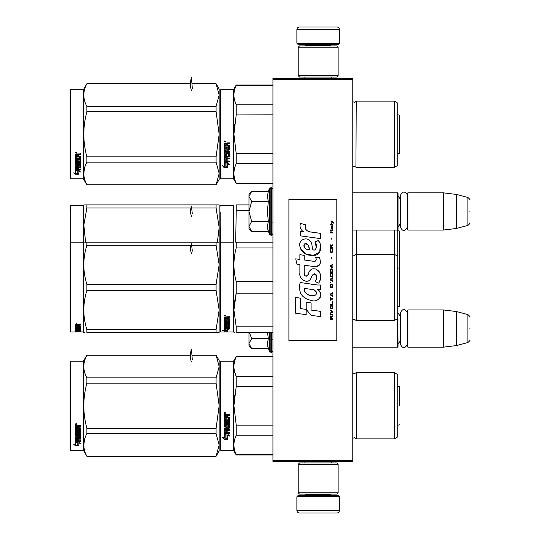 <?xml version="1.0" encoding="UTF-8"?>
<svg xmlns="http://www.w3.org/2000/svg" width="540" height="540" viewBox="0 0 540 540"><rect width="100%" height="100%" fill="white"/><g stroke="black" fill="none" stroke-linecap="round" stroke-linejoin="round"><path stroke-width="0.81" d="M352.775 78.368L352.775 79.697L272.93 79.697L272.93 78.368L352.775 78.368M352.775 460.303L272.93 460.303L272.93 461.632L352.775 461.632L352.775 79.697M272.93 460.303L272.93 79.697M352.775 347.186L397.487 347.186L397.487 318.688M397.487 347.186L398.021 346.653L397.757 310.19M407.869 347.186L407.336 346.653L407.336 310.453L407.869 309.926L443.266 309.926L443.266 347.186L407.869 347.186L407.869 309.926M456.577 311.56L467.91 314.597L467.91 342.515L456.577 345.553L456.577 311.56L443.266 309.926M469.881 328.556C469.881 313.862 469.881 313.862 469.881 328.556C469.881 343.244 469.881 343.244 469.881 328.556M352.775 230.074L397.487 230.074L397.487 192.814L352.775 192.814M397.487 230.074L398.021 229.547L398.021 193.347L397.487 192.814M407.869 230.074L407.336 229.547L407.336 193.347L407.869 192.814L443.266 192.814L443.266 230.074L407.869 230.074L407.869 192.814M456.577 194.447L467.91 197.485L467.91 225.403L456.577 228.44L456.577 194.447L443.266 192.814M469.881 211.444C469.881 196.756 469.881 196.756 469.881 211.444C469.881 226.138 469.881 226.138 469.881 211.444M296.879 496.766L297.945 495.7L338.404 495.7L339.464 496.766L296.879 496.766L296.879 510.341A2.659 2.659 42.8 0 0 299.545 513L336.805 513A2.659 2.659 -42.8 0 0 339.464 510.341L296.879 510.341M304.891 461.632L304.891 462.962M331.452 461.632L331.452 462.962M330.818 494.1L330.818 494.633A1.067 1.067 -42.2 0 0 331.884 495.7M305.532 494.1L305.532 494.633L330.818 494.633M304.466 495.7A1.067 1.067 42.2 0 0 305.532 494.633M339.464 496.766L339.464 510.341M336.805 513L299.545 513M339.464 43.234L338.404 44.3L297.945 44.3L296.879 43.234L339.464 43.234L339.464 29.66A2.659 2.659 -137.2 0 0 336.805 27L327.49 27M331.452 78.368L331.452 77.038M304.891 78.368L304.891 77.038M305.532 45.9L305.532 45.367A1.067 1.067 137.8 0 0 304.466 44.3M330.818 45.9L330.818 45.367L305.532 45.367M331.884 44.3A1.067 1.067 -137.8 0 0 330.818 45.367M296.879 43.234L296.879 29.66L339.464 29.66M308.86 27L299.545 27A2.659 2.659 137.2 0 0 296.879 29.66M299.545 27L336.805 27M338.135 47.23L336.805 45.9L299.545 45.9L298.215 47.23L338.135 47.23L338.135 75.708L336.805 77.038L299.545 77.038L298.215 75.708L338.135 75.708M298.215 75.708L298.215 47.23M298.215 492.77L299.545 494.1L336.805 494.1L338.135 492.77L298.215 492.77L298.215 464.292L299.545 462.962L336.805 462.962L338.135 464.292L298.215 464.292M338.135 464.292L338.135 492.77M251.255 348.138L248.974 345.857L248.974 343.535L251.647 348.53L268.333 348.53L267.361 343.643L268.333 338.546L267.536 332.64M269.352 332.64L269.352 351.324L271.33 352.377L272.93 350.777M267.557 345.688L269.352 351.324M248.974 332.64L248.974 343.535L251.654 338.546L249.453 332.64M268.333 338.546L251.654 338.546M251.255 231.026L248.974 228.744L248.974 226.429L251.647 231.424L268.333 231.424L267.361 226.537L268.333 221.434L267.361 211.444L268.333 201.454L267.361 196.357L268.333 191.471L251.647 191.471L248.974 196.459L248.974 226.429L251.654 221.434L248.974 211.444L251.654 201.454L268.333 201.454M268.333 191.471L269.352 188.676L269.352 234.218L271.33 235.265L272.93 233.672M267.557 228.582L269.352 234.218M251.654 201.454L248.974 196.459L248.974 194.144L251.255 191.869M268.333 221.434L251.654 221.434M407.336 227.165C405.014 231.66 402.685 231.66 400.363 227.165L400.363 195.73C402.476 189.155 407.457 193.003 407.336 195.73M407.336 344.27C405.014 348.766 402.685 348.766 400.363 344.27L400.363 312.836C402.685 308.34 405.014 308.34 407.336 312.836M220.232 361.692L220.232 405.743L220.232 361.692L220.759 361.159L220.759 450.32L220.232 449.786L220.232 409.901M220.232 409.968L220.232 445.662L220.232 409.968M220.232 401.558L220.232 365.816L220.232 401.558M397.757 263.034L397.757 258.95M220.232 211.984L220.232 246.847M220.232 224.073L220.232 228.11M220.759 272.423L220.759 227.84M220.232 278.465L220.232 268.765M220.232 261.86L220.232 331.439L220.759 331.972L220.759 265.1M220.232 230.168L220.232 214.88M397.757 256.25L394.295 254.259L394.295 320.531L397.757 318.533L397.757 229.81M352.816 230.074L352.816 319.957L354.321 319.329L356.231 320.531L356.231 254.259L394.295 254.259L394.295 230.074M352.816 254.833L354.321 255.454L356.231 254.259L356.231 230.074M248.974 204.883L236.223 204.883C233.179 204.883 233.179 204.883 236.223 204.883C233.179 204.883 233.179 204.883 236.223 204.883L236.223 210.688L248.974 210.688M235.683 242.15L236.223 210.688M220.759 331.972L233.537 331.972L233.537 205.551L233.921 204.883M218.18 204.883L216.088 204.883L219.166 204.883L219.166 227.509L216.088 207.947L191.653 207.947M84.652 204.883L86.879 204.883C82.823 204.883 82.823 204.883 86.879 204.883L216.088 204.883L216.088 207.947M70.119 211.984L70.119 206.084L70.652 205.551L70.652 331.972L70.119 331.439L70.119 243.344L70.652 242.811L83.423 242.811L83.808 242.143M219.139 204.883L218.376 204.883M219.166 214.751L219.166 264.769L216.088 245.214L191.653 245.214M219.166 227.509L217.404 242.143M190.897 207.947L86.879 207.947L83.862 225.018L85.57 242.15M86.879 207.947L86.879 204.883M83.808 204.883L83.423 205.551L83.423 331.972L83.808 332.64L84.605 332.64M397.143 307.024L399.472 306.484L399.472 231.039L397.143 230.499M191.498 216.297C190.208 212.74 190.208 209.486 191.498 206.537L192.314 213.914M220.232 178.308L220.759 178.841L220.232 178.308L220.232 138.422M220.232 138.49L220.232 174.184L220.232 138.49M220.232 130.079L220.232 94.338L220.232 130.079M229.466 156.553L227.178 156.911L229.466 156.553L229.466 152.908L229.054 152.53L226.604 152.53L226.193 154.541L225.207 154.541L225.207 151.74L229.466 151.74M219.166 179.51L216.088 184.829L219.166 179.51L219.166 173.448L216.088 162.155L216.088 156.843L219.166 134.258L216.088 111.679L216.088 106.367L219.166 95.074L216.088 83.693L219.166 89.012L219.166 173.448L216.088 184.829L86.879 184.829L83.423 178.841L70.652 178.841L70.119 178.308L70.652 178.841L83.423 178.841L83.423 89.681L70.652 89.681L70.652 178.841M224.971 412.634L225.349 413.249L224.417 413.249L224.417 412.715L224.863 412.749M397.757 409.03L397.757 404.075M220.232 405.743L220.232 449.786L220.232 405.743M220.232 403.475L220.232 365.816L220.232 403.475M356.231 438.878L394.295 438.878L394.295 372.6L356.231 372.6L356.231 438.878L354.321 437.677L352.775 438.338M394.295 372.6L397.757 374.598L397.757 436.88L394.295 438.878M272.93 454.633L236.223 454.633L236.223 454.977L272.93 454.977M272.93 435.213L236.223 435.213C233.179 441.686 233.179 448.16 236.223 454.633M272.93 425.162L236.223 425.162L236.223 435.213M272.93 356.846L236.223 356.846L236.223 356.501L272.93 356.501M272.93 386.316L236.203 386.424M234.563 395.658L233.921 405.743L236.223 386.316L236.223 376.265C233.179 369.792 233.179 363.319 236.223 356.846M234.691 372.094L236.223 376.265L272.93 376.265M236.223 425.162L233.921 405.743M220.759 361.159L233.537 361.159L233.537 450.32L236.223 454.977M226.031 434.275L224.222 433.802L227.603 433.802L229.304 436.07L227.657 435.348L227.657 439.148L226.031 438.487L226.031 434.275L224.971 433.802M227.657 438.75L226.031 438.095M227.657 434.997L229.304 435.706M225.841 434.538L224.222 433.634M224.249 439.297L227.657 439.297L225.841 438.561L225.841 434.707L224.222 433.971L224.222 437.893L222.548 437.184L224.249 439.297L223 437.38M227.657 438.899L225.841 438.17M226.665 438.899L224.249 438.899M228.481 417.602L224.222 417.582L224.222 414.781L226.112 414.349L226.726 414.983L227.333 414.349L229.466 414.349L229.466 415.368L227.59 415.368L227.178 415.787L227.178 416.786L229.466 417.197L229.466 421.2L229.054 421.592L225.207 421.592L225.207 422.516L229.466 422.516L229.466 423.434L225.207 423.434L225.369 426.161L226.193 426.019L226.604 424.008L229.466 424.386L229.466 428.031L227.178 428.389L227.178 429.502L229.466 429.502L229.466 430.326L225.207 430.326L225.207 432.405L226.193 432.533L226.193 430.663L227.178 430.663L227.178 432.533L229.466 432.533L229.466 433.323L224.633 433.323L224.222 432.992L224.222 428.031L228.319 427.673L228.481 425.075L227.178 425.075L226.766 427.052L224.222 426.695L224.222 418.372L225.207 418.372L225.369 420.599L226.193 420.599L226.193 418.844L227.178 418.844L227.178 420.599L228.319 420.599L228.481 417.602L224.222 417.44M226.766 427.052L224.222 426.438M228.481 425.075L228.319 424.703L227.178 424.845M229.466 432.992L224.222 432.668M225.207 430.326L229.466 430.036M229.054 428.389L227.178 428.389M229.466 423.225L225.207 423.434M225.207 421.592L229.466 421.018M227.178 415.787L227.59 415.253L229.466 415.253M224.89 412.256L225.551 412.958L224.89 413.66L224.222 412.958L224.89 412.256M225.551 412.918L224.89 413.566L224.222 412.918M225.369 428.389L226.193 428.389L226.193 429.502L225.207 429.368L225.369 428.119L225.207 429.084M226.193 428.389L225.369 428.119M225.369 415.368L226.193 415.368L226.193 416.786L225.207 416.786L225.207 415.415M226.193 415.368L225.369 415.253M227.178 426.438L226.766 426.803M229.466 427.761L229.054 428.119M216.088 456.307L219.166 450.988L219.166 444.926L216.088 433.634L216.088 428.321L219.166 405.743L216.088 383.157L216.088 377.845L219.166 366.552L216.088 355.171L219.166 360.49L219.166 444.926L216.088 456.307L86.879 456.307L83.423 450.32L70.652 450.32L70.119 449.786L70.119 361.692L70.652 361.159L70.652 450.32M79.434 434.342L79.434 434.693M79.434 437.171L79.434 437.555M79.434 438.716L79.434 439.115M84.564 439.452L83.808 444.926M216.088 383.157L86.879 383.157C82.823 398.21 82.823 413.269 86.879 428.321L86.879 433.634C82.823 441.16 82.823 448.686 86.879 456.219L86.879 456.307M216.088 428.321L86.879 428.321M216.088 377.845L86.879 377.845L86.879 383.157M216.088 355.266L191.957 355.266M190.512 355.266L86.879 355.266C82.823 362.792 82.823 370.319 86.879 377.845M190.512 355.171L86.879 355.266M86.879 355.171L83.423 361.159L83.423 450.32M216.088 433.634L86.879 433.634M216.088 456.219L86.879 456.219M83.423 361.159L70.652 361.159M76.721 441.815L77.247 441.99L77.247 445.196L78.874 445.649L78.874 442.523L79.826 442.827M77.247 444.731L78.874 445.169M78.874 442.969L80.521 443.495L78.82 441.815L75.438 441.815L77.247 442.429M75.438 444.326L75.438 441.943L77.065 442.49L77.065 444.778M77.065 442.49L77.065 445.25L78.874 445.75L75.465 445.75L75.465 445.271L77.132 445.271M74.574 444.535L75.465 445.271M75.438 441.943L75.438 444.791L73.764 444.292L75.465 445.75M79.697 428.173L79.697 430.839L78.395 430.974L78.395 429.428L78.395 430.67M75.438 437.265L75.438 441.194L75.85 441.443L75.438 440.775L75.438 437.265L79.697 436.853L79.697 434.464L79.697 434.815L78.395 434.815L78.395 434.464L78.395 436.165L77.983 436.462L77.983 436.097L75.438 435.8L75.438 429.01L76.424 429.01L76.424 430.542M76.424 429.01L76.585 430.974L77.409 430.974L77.409 429.428L78.395 429.428M75.438 429.01L75.438 436.165L77.983 436.462M78.395 435.8L77.983 436.097M75.85 441.018L80.683 441.018L80.683 440.424M75.85 441.443L80.683 441.443L80.683 440.843L78.395 440.843L78.395 439.378L78.395 440.424M77.409 438.98L78.395 438.98M80.683 438.062L80.683 438.716L76.424 438.716L76.424 440.741L77.409 440.843L77.409 439.378L77.409 440.424M77.409 435.247L77.821 433.91L80.683 434.228L80.683 437.265L78.395 437.555L78.395 438.453L80.683 438.453L80.683 439.115L76.424 439.115M80.683 434.228L80.683 436.887L78.395 437.171M77.409 434.228L77.409 435.605L76.424 435.605L76.424 433.094L80.683 433.094L80.683 432.317M76.424 433.424L80.683 433.424L80.683 432.635L76.424 432.635L76.424 431.521L80.271 431.521L76.424 431.838M80.683 425.142L80.683 426.06L78.806 426.06L78.395 426.688L78.395 427.586L80.683 427.957L80.683 431.19L80.271 431.521M80.683 427.957L80.683 431.494L80.271 431.838M78.395 426.688L78.395 427.329M78.806 426.303L80.683 426.303L80.683 425.378L78.556 425.378L77.942 425.959L77.328 425.378L75.85 425.378L75.438 425.77L75.438 428.301L79.542 428.301M76.106 424.744L76.106 423.448L76.768 424.103L76.106 424.744L76.538 424.366M76.761 423.988L76.572 424.339M77.409 439.378L78.395 439.378M75.438 425.77L75.438 428.038L79.542 428.038M76.424 437.663L76.424 438.345L77.409 438.453L77.409 437.171L77.409 437.555L76.424 437.663L76.424 437.285L76.424 437.954M76.424 426.452L76.424 427.586L77.409 427.586L77.409 426.06L76.424 426.452M76.424 426.209L77.409 426.06M76.424 437.285L77.409 437.171M77.409 429.428L77.409 430.67M79.697 434.464L78.395 434.464M78.806 426.06L78.395 426.438M76.572 424.238L75.634 424.366L75.634 423.873L76.572 423.799L76.16 424.055L76.572 424.238M399.472 405.743L399.472 386.647L397.143 386.113L399.472 386.647L399.472 405.743M191.498 361.881C190.013 359.377 190.397 350.946 191.498 349.232L192.314 359.957M224.863 315.475L224.417 315.866L225.349 315.866L224.971 315.05M225.349 315.758L224.937 315.758L225.349 315.542M397.757 300.294L397.757 296.143M220.232 261.333L220.232 265.37M220.232 313.355C220.232 331.715 220.232 331.715 220.232 313.355M220.232 307.55L220.232 252.146M236.021 293.99L234.32 303.136M272.93 332.64L236.223 332.64C233.179 332.64 233.179 332.64 236.223 332.64L236.223 326.835L233.921 310.014L236.223 293.193L236.223 281.59C233.179 270.378 233.179 259.16 236.223 247.948L236.223 242.143C233.179 242.15 233.179 242.15 236.223 242.143C233.179 242.15 233.179 242.15 236.223 242.143L272.93 242.143L236.223 242.143M234.515 332.64L233.537 331.972M272.93 326.835L236.223 326.835M272.93 247.948L236.223 247.948M272.93 281.59L236.223 281.59M272.93 293.193L236.223 293.193M227.657 329.197L227.657 331.081L226.031 330.878L226.031 329.015L226.031 329.387L224.222 329.015L227.603 329.015L229.304 329.994L227.657 329.697L227.988 329.258M227.657 330.561L226.031 330.359M224.249 331.128L227.657 331.128L225.841 330.899L225.841 329.42L224.222 329.096L224.222 330.676L222.548 330.426L224.249 331.128L224.222 330.595M227.657 330.608L225.841 330.386M225.841 330.608L224.249 330.608M228.481 318.877L228.481 319.255L224.222 319.14L224.222 317.048L229.466 316.724L229.466 317.493L227.178 317.81L227.178 318.553L229.466 318.857L229.466 321.692L225.207 321.955L225.207 322.576L229.466 322.576L229.466 323.176L225.207 323.176L225.369 324.891L226.193 324.803L226.604 323.548L229.466 323.791L229.466 325.998L227.178 326.207L227.178 326.828L229.466 326.828L229.466 327.281L225.207 327.281L225.207 328.347L226.193 328.415L226.193 327.456L227.178 327.456L227.178 328.415L229.466 328.415L229.466 328.793L224.633 328.793L224.222 328.637L224.222 325.998L228.319 325.796L228.481 324.223L227.178 324.223L226.766 325.431L224.222 325.215L224.222 319.714L225.207 319.714L225.369 321.28L226.193 321.28L226.193 320.051L227.178 320.051L227.178 321.28L228.319 321.28L228.481 318.877L224.222 318.762M226.766 325.431L226.766 324.979L224.222 324.763M227.178 324.223L227.178 323.784L227.178 324.223M228.481 324.223L228.319 323.69L227.178 323.784M227.333 324.128L227.333 323.69M227.104 325.337L226.766 325.337M225.207 328.3L224.222 328.144M227.178 328.3L226.193 328.3M225.207 327.281L225.248 326.801M227.178 326.801L226.193 326.801M229.054 326.207L229.054 325.742L228.467 325.742M227.178 326.207L227.178 325.796M229.466 322.157L229.466 322.751L225.207 322.751L225.207 323.176M225.207 321.955L225.207 321.543L229.466 321.28M227.178 317.81L227.59 317.135L229.466 317.135M224.89 315.083L225.551 315.644L224.89 316.184L224.222 315.644L224.89 315.083M228.319 319.14L228.319 318.762M225.207 326.281L226.193 326.207L226.193 326.828L225.207 326.754L225.369 325.742M226.193 326.207L226.193 325.796M225.369 326.207L225.369 325.796M225.369 317.493L226.193 317.493L226.193 318.553L225.207 318.553L225.207 317.257M226.193 317.493L225.369 317.135M227.178 324.763L226.766 324.979M229.466 325.539L229.054 325.742M218.18 242.143L216.088 242.143L216.088 245.214M219.139 242.143L218.376 242.143M219.166 242.143L86.879 242.143C82.823 242.15 82.823 242.15 86.879 242.143L84.652 242.143M219.166 252.011L219.139 332.64M218.376 332.64L86.879 332.64C82.823 332.64 82.823 332.64 86.879 332.64L86.879 329.576C82.823 316.535 82.823 303.494 86.879 290.459L216.088 290.459L216.088 284.33L86.879 284.33L86.879 290.459M219.166 332.64L216.088 332.64L216.088 329.576L219.166 310.014L216.088 290.459M219.166 264.769L216.088 284.33M216.088 329.576L86.879 329.576M190.897 245.214L86.879 245.214C82.823 258.248 82.823 271.289 86.879 284.33M86.879 245.214L86.879 242.143M216.088 332.64L86.879 332.64M77.247 331.938L78.874 331.742M83.423 331.972L77.247 331.729M75.465 331.877L77.065 331.877M77.065 331.837L73.852 331.972M79.697 325.775L79.697 326.241L79.542 325.694M80.683 323.973L80.683 324.533L78.806 324.533L78.806 324.979L80.683 324.979L80.683 324.412L75.438 324.655L75.438 326.16L79.697 326.241L79.697 327.55L78.395 327.625L78.395 327.139M75.438 330.035L75.85 329.832L75.438 330.035L75.438 326.558L76.424 326.558L76.585 327.625L77.409 327.625L77.409 326.788L78.395 326.788M80.683 331.661L75.438 331.607L75.438 330.453L79.697 330.305L79.697 329.062L79.697 329.468L78.395 329.468L78.395 329.062L78.395 330.035L77.983 330.149L78.395 329.522M75.85 331.661L75.438 331.081M75.85 331.135L76.424 331.135M78.395 331.007L80.683 330.865L78.395 331.007M80.683 331.074L76.424 331.074L76.585 331.533L77.409 331.533L77.409 331.155L80.683 331.533M78.395 331.074L78.395 330.345L80.683 330.345M76.424 330.601L77.409 330.561L77.409 331.007L76.424 330.986L76.424 330.345L76.424 330.831L77.409 331.074M77.409 329.299L80.683 329.211L80.683 330.453L78.395 330.345M77.409 329.211L77.409 329.805L76.424 329.805L76.424 328.462L80.683 328.462L80.683 328.84L76.424 328.84M80.271 327.969L80.636 327.969M76.437 327.578L76.424 328.064L80.271 328.064L80.271 327.578L79.684 327.578M77.409 327.578L78.395 327.578M78.806 324.979L78.395 325.742L80.683 325.957L80.683 327.895L80.271 328.064M76.106 324.014L76.106 323.183L76.768 323.609L76.106 323.771M76.424 328.064L76.424 328.462M75.85 330.149L77.983 330.149M79.542 326.16L79.542 325.742M75.438 325.694L76.424 325.694M77.409 325.694L78.395 325.694M76.424 330.149L77.409 330.345M77.409 330.041L76.424 330.082M76.424 325.067L76.424 325.742L77.409 325.742L77.409 324.533L77.409 324.979L76.424 325.067M76.424 324.621L77.409 324.533M77.409 326.788L77.409 327.139M76.424 329.643L75.438 329.522M77.409 329.643L77.983 329.643M75.85 329.832L76.457 329.832M77.382 329.832L77.983 329.832M77.409 330.629L78.395 330.629M76.424 330.554L80.413 330.554M79.697 330.041L80.683 329.94M80.683 327.409L80.271 327.578M78.806 324.533L78.395 324.756M75.438 324.209L76.106 323.973M191.498 253.557C190.208 250 190.208 246.746 191.498 243.803L192.314 251.174M224.971 141.156L225.349 141.77L224.417 141.77L224.417 141.237L224.863 141.271M397.757 137.552L397.757 132.597M220.232 90.214L220.232 134.258L220.232 90.214L220.759 89.681L233.537 89.681L236.223 85.023L272.93 85.023M220.232 134.258L220.232 178.308L220.232 134.258M220.232 132.01L220.232 94.338L220.232 132.01M233.537 89.681L233.537 178.841L220.759 178.841L220.759 89.681M354.274 166.199L356.231 167.4L394.295 167.4L394.295 101.122L356.231 101.122L355.928 166.934M394.295 101.122L397.757 103.12L397.757 165.402L394.295 167.4L356.231 167.4M272.93 183.154L236.223 183.154L236.223 183.499L272.93 183.499L236.223 183.499L233.537 178.841L236.223 183.499M272.93 163.735L236.223 163.735C233.179 170.208 233.179 176.681 236.223 183.154M272.93 153.684L236.223 153.684L236.223 163.735M272.93 85.367L236.223 85.367L236.223 85.023M272.93 114.838L236.203 114.946M234.563 124.173L233.921 134.258L236.223 114.838L236.223 104.787C233.179 98.314 233.179 91.841 236.223 85.367M234.691 100.616L236.223 104.787L272.93 104.787M236.223 153.684L233.921 134.258M226.031 162.797L224.222 162.324L227.603 162.324L229.304 164.592L227.657 163.87L227.657 167.67L226.031 167.008L226.031 162.797L224.971 162.324M227.657 167.265L226.031 166.617M227.657 163.519L229.304 164.228M225.841 163.06L224.222 162.155M224.249 167.819L227.657 167.819L225.841 167.083L225.841 163.228L224.222 162.493L224.222 166.415L222.548 165.706L224.249 167.819L223 165.901M227.657 167.414L225.841 166.691M226.665 167.414L224.249 167.414M227.178 156.911L227.178 158.024L229.466 158.024L229.466 158.848L225.207 158.848L225.207 160.927L226.193 161.055L226.193 159.185L227.178 159.185L227.178 161.055L229.466 161.055L229.466 161.845L224.222 161.514L224.222 156.553L228.481 156.053L228.319 153.455L227.178 153.596L226.766 155.574L224.222 155.21L224.222 146.894L225.207 146.894L225.369 149.121L226.193 149.121L226.193 147.366L227.178 147.366L227.178 149.121L228.319 149.121L228.481 146.124L224.222 145.962M225.207 151.956L229.466 151.956L229.466 151.038L225.207 151.038L225.207 150.113L229.054 150.113L229.466 149.722L229.466 145.719L227.178 145.307L227.59 143.89L229.466 143.89L229.466 142.871L227.333 142.871L226.726 143.505L226.112 142.871L224.222 143.303L224.222 146.104L228.481 146.124M226.766 155.574L224.222 154.96M228.481 153.596L228.319 153.225L227.178 153.367M229.466 161.514L224.222 161.19M225.207 158.848L229.466 158.558M225.207 150.113L229.466 149.533M227.178 144.308L227.59 143.775L229.466 143.775M224.89 140.778L225.551 141.48L224.89 142.182L224.222 141.48L224.89 140.778M225.551 141.44L224.89 142.088L224.222 141.44M225.369 156.911L226.193 156.911L226.193 158.024L225.207 157.889L225.369 156.634L225.207 157.606M226.193 156.911L225.369 156.634M225.369 143.89L226.193 143.89L226.193 145.307L225.207 145.307L225.207 143.937M226.193 143.89L225.369 143.775M227.178 154.96L226.766 155.324M229.466 156.283L229.054 156.634M216.088 184.829L86.879 184.829L83.423 178.841M79.434 162.864L79.434 163.215M79.434 165.692L79.434 166.077M79.434 167.238L79.434 167.636M70.652 89.681L70.119 90.214L70.119 178.308M84.564 167.974L83.808 173.448M216.088 111.679L86.879 111.679C82.823 126.731 82.823 141.791 86.879 156.843L86.879 162.155C82.823 169.681 82.823 177.208 86.879 184.734L86.879 184.829M216.088 156.843L86.879 156.843M216.088 106.367L86.879 106.367L86.879 111.679M216.088 83.781L191.957 83.781M190.512 83.781L86.879 83.781C82.823 91.314 82.823 98.84 86.879 106.367M190.512 83.693L86.879 83.781M86.879 83.693L83.423 89.681M216.088 162.155L86.879 162.155M216.088 184.734L86.879 184.734M76.721 170.336L77.247 170.512L77.247 173.718L78.874 174.17L78.874 171.045L79.826 171.349M77.247 173.252L78.874 173.691M78.874 171.491L80.521 172.017L78.82 170.336L75.438 170.336L77.247 170.951M75.438 172.847L75.438 170.465L77.065 171.011L77.065 173.3M77.065 171.011L77.065 173.772L78.874 174.272L75.465 174.272L75.465 173.792L77.132 173.792M74.574 173.056L75.465 173.792M75.438 170.465L75.438 173.313L73.764 172.814L75.465 174.272M79.697 156.695L79.697 159.361L78.395 159.496L78.395 157.95L78.395 159.192M75.438 165.787L75.438 169.715L75.85 169.965L75.438 169.297L75.438 165.787L79.697 165.375L79.697 162.986L79.697 163.337L78.395 163.337L78.395 162.986L78.395 164.686L77.983 164.983L77.983 164.619L75.438 164.322L75.438 157.531L76.424 157.531L76.424 159.064M76.424 157.531L76.585 159.496L77.409 159.496L77.409 157.95L78.395 157.95M75.438 157.531L75.438 164.686L77.983 164.983M78.395 164.322L77.983 164.619M75.85 169.54L80.683 169.54L80.683 168.946M75.85 169.965L80.683 169.965L80.683 169.364L78.395 169.364L78.395 167.9L78.395 168.946M77.409 167.501L78.395 167.501M80.683 166.583L80.683 167.238L76.424 167.238L76.424 169.263L77.409 169.364L77.409 167.9L77.409 168.946M77.409 163.769L77.821 162.432L80.683 162.749L80.683 165.787L78.395 166.077L78.395 166.975L80.683 166.975L80.683 167.636L76.424 167.636M80.683 162.749L80.683 165.409L78.395 165.692M77.409 162.749L77.409 164.126L76.424 164.126L76.424 161.608L80.683 161.608L80.683 160.839M76.424 161.939L80.683 161.939L80.683 161.156L76.424 161.156L76.424 160.043L80.271 160.043L76.424 160.36M80.683 153.664L80.683 154.582L78.806 154.582L78.395 155.21L78.395 156.107L80.683 156.478L80.683 159.712L80.271 160.043M80.683 156.478L80.683 160.016L80.271 160.36M78.395 155.21L78.395 155.844M78.806 154.825L80.683 154.825L80.683 153.9L78.556 153.9L77.942 154.481L77.328 153.9L75.85 153.9L75.438 154.292L75.438 156.823L79.542 156.823M76.106 153.266L76.106 151.97L76.768 152.624L76.106 153.266L76.538 152.888M76.761 152.51L76.572 152.861M77.409 167.9L78.395 167.9M75.438 154.292L75.438 156.553L79.542 156.553M76.424 166.185L76.424 166.867L77.409 166.975L77.409 165.692L77.409 166.077L76.424 166.185L76.424 165.807L76.424 166.475M76.424 154.973L76.424 156.107L77.409 156.107L77.409 154.582L76.424 154.973M76.424 154.724L77.409 154.582M76.424 165.807L77.409 165.692M77.409 157.95L77.409 159.192M79.697 162.986L78.395 162.986M78.806 154.582L78.395 154.96M76.572 152.759L75.634 152.888L75.634 152.395L76.572 152.321L76.16 152.577L76.572 152.759M399.472 134.258L399.472 115.169L397.143 114.629L399.472 115.169L399.472 153.353L399.472 134.258M191.498 90.403C190.013 87.898 190.397 79.468 191.498 77.753L192.314 88.479M333.72 223.182L333.72 222.622L331 220.759L331 221.319L332.188 222.156L331 223.736L332.586 222.433L333.72 223.182M332.816 319.241L332.816 318.681L331.621 318.681L331.621 317.101L332.816 316.359L332.816 315.704L331.513 316.541L330.601 315.893L330.149 319.241L332.816 319.241M330.149 314.962L332.816 314.962L332.816 314.401L330.149 314.401L330.149 314.962M330.149 313.659L332.816 312.174L332.816 311.425L330.149 309.94L330.149 310.5L332.471 311.803L330.149 313.099L330.149 313.659M330.149 306.963L330.548 308.914L332.417 308.914L332.816 307.706L332.417 305.755L330.777 305.566L330.149 306.963M330.149 304.175L330.149 304.736L332.816 304.736L332.816 301.388L332.471 301.388L332.471 304.175L330.149 304.175M332.816 293.2L332.816 292.646L330.149 294.131L330.149 294.874L332.816 296.365L332.134 295.434L332.134 293.571L332.816 293.2M332.417 283.993L330.548 283.993L330.149 287.435L332.816 287.435L332.417 283.993M330.548 282.974L330.149 282.137L330.548 282.974M330.149 279.902L332.816 281.394L332.134 280.463L332.134 278.6L332.816 277.675L330.149 279.16L330.149 279.902M332.64 273.861L331.904 273.206L330.548 273.49L330.149 276.925L332.816 276.925L332.64 273.861M332.64 269.393L331.904 268.745L330.548 269.021L330.149 272.464L332.816 272.464L332.64 269.393M331.85 259.072L331.567 257.769L331.85 259.072M330.149 232.943L332.816 232.943L332.816 232.382L330.149 232.382L330.149 232.943M332.755 226.712L332.816 225.693L331.283 225.97L331.337 228.663L331.337 226.435L332.134 228.663L332.701 228.292L332.755 226.712M330.433 297.108L330.149 300.638L330.433 299.153L332.816 299.153L332.816 298.593L330.433 298.593L330.433 297.108M332.816 264.283L330.149 265.768L330.149 266.51L332.816 268.002L332.134 267.071L332.134 265.214L332.816 264.283M332.357 230.897L332.816 229.595L332.249 230.431L331.229 230.431L331 229.412L331 230.431L330.548 230.431L331 231.64L331.229 230.897L332.357 230.897M332.417 249.028L332.417 251.451L331.904 252.005L330.662 251.728L330.831 248.94L330.318 249.406L330.21 251.539L330.777 252.47L331.904 252.565L332.64 251.91L332.417 249.028M332.816 247.637L331.621 247.637L331.621 246.058L332.816 245.309L332.816 244.661L331.513 245.498L330.601 244.843L330.149 248.191L332.816 248.191L332.816 247.637M331.85 239.45L331.567 238.154L331.85 239.45M332.816 224.944L332.816 224.478L330.149 224.478L330.149 224.944L332.816 224.944M311.283 232.16C306.578 231.566 304.628 229.102 305.438 224.782L300.49 223.371C299.416 226.726 300.341 229.48 303.271 231.62L300.226 231.788L300.456 235.865L320.348 238.613L320.348 233.341L309.44 231.775M318.33 240.516L315.043 241.967C317.25 245.066 317.115 247.759 314.638 250.027C310.912 250.79 313.18 244.114 310.662 241.94C307.112 235.467 297.331 240.334 300.159 247.151C302.15 252.943 306.382 255.677 312.842 255.346C321.138 256.345 322.812 245.518 318.33 240.516L319.822 243.095M304.209 273.193L304.209 265.262L313.673 266.497C319.882 266.436 321.752 263.365 319.282 257.297L315.583 257.297C316.865 259.794 316.224 261.131 313.652 261.306L304.202 259.983L304.202 255.38L299.882 254.63L299.882 259.423L295.697 258.849L297 264.222L299.882 264.613L299.882 273.193C298.735 279.241 308.084 284.958 311 278.174C311.978 274.603 313.726 273.497 316.244 274.847C317.129 277.263 316.744 279.504 315.083 281.556L318.728 283.156C322.124 277.553 321.293 272.896 316.244 269.19C312.593 268.063 310.082 269.298 308.704 272.889C308.657 276.359 303.561 277.479 304.209 273.193L305.269 276.048M317.554 285.005L300.132 282.521C298.08 292.451 301.799 298.411 311.283 300.416C318.344 303.325 324.662 293.713 317.554 289.528L320.382 289.366L320.382 285.005L317.554 285.005M306.214 302.096L306.214 309.4L311.101 315.34L320.558 316.629L320.558 311.364L311.101 310.061L311.101 302.94L306.214 302.096M295.677 313.227L306.166 314.665L306.166 309.393L300.564 308.603L300.564 298.228L295.677 297.385L295.677 313.227M336.805 199.469L288.9 199.469L288.9 340.531L336.805 340.531L336.805 199.469M308.273 231.336L307.28 230.722M305.681 229.21L305.127 227.819M300.193 227.475L300.443 228.157M315.043 241.967L316.467 247.954M315.657 249.473L314.584 250.04M300.74 249.183L305.917 254.084L313.403 255.332L319.68 252.241L320.348 244.843M318.728 283.156L320.483 279.14M320.686 276.062L320.45 274.34M319.16 271.458L318.641 270.81M312.343 268.9L309.791 270.877M307.8 274.867L307.199 275.751M306.936 275.981L306.369 276.224M310.554 279.106L311.722 276.899M312.741 274.887L313.038 274.496M313.524 274.084L314.172 273.834M314.381 273.807L316.69 276.035M316.724 277.398L316.501 278.714M300.564 276.77L301.064 277.891M302.9 280.051L303.973 280.692M305.714 281.205L306.531 281.273M308.495 280.942L309.656 280.199M315.583 257.297L316.17 258.876M315.293 261.151L314.267 261.333M314.408 266.571L315.252 266.612M316.649 266.551L317.696 266.254M318.87 265.579L319.552 264.904M320.2 263.405L320.423 261.333M313.214 284.648L311.486 284.404M315.941 300.409L317.702 299.916M319.889 298.073L320.328 297.122M320.672 295.178L320.645 294.327M320.49 293.369L319.39 291.141M299.99 286.396L299.801 288.853M300.179 292.154L301.084 294.503M305.147 298.553L306.173 299.093M308.63 249.784L307.031 249.338M304.938 248.171L303.932 246.335M303.905 246.139L303.932 244.823M305.505 243.506L306.464 243.668M307.496 244.303L308.232 245.437M308.59 246.362L308.927 247.55M311.283 289.319C315.718 288.434 319.106 295.832 313.132 295.556C307.483 295.778 304.567 293.382 304.391 288.367L312.633 289.589M314.429 290.243L314.894 290.507M316.049 291.478L316.447 292.322M316.521 293.011L316.474 293.429M316.447 293.902L315.617 294.982M314.105 295.549L313.76 295.569M312.275 295.468L310.325 295.191M308.961 294.887L306.828 294.084M305.282 292.903L304.405 291.209M304.283 290.196L304.317 289.062M331.283 318.681L330.433 318.681L330.777 316.359L331.229 316.636L331.283 318.681M330.494 306.963L330.831 306.126L332.134 306.126L332.303 308.36L330.831 308.543L330.494 306.963M331.904 293.666L331.904 295.34L330.379 294.503L331.904 293.666M330.494 285.201L330.831 284.364L332.134 284.364L332.471 286.875L330.494 286.875L330.494 285.201M331.904 278.694L331.904 280.368L330.379 279.531L331.904 278.694M330.494 274.698L330.831 273.861L332.134 273.861L332.471 276.372L330.494 276.372L330.494 274.698M330.494 270.229L330.831 269.393L332.134 269.393L332.471 271.904L330.494 271.904L330.494 270.229M332.188 226.341L332.357 228.197L331.85 227.36L332.188 226.341M331.904 265.302L331.904 266.976L330.379 266.139L331.904 265.302M331.283 247.637L330.433 247.637L330.777 245.309L331.229 245.592L331.283 247.637M309.285 249.885C305.195 249.5 303.561 247.523 304.378 243.931C307.739 243.729 309.38 245.714 309.285 249.885M271.33 332.64L271.33 352.377M270.851 332.64L270.851 352.377M269.352 188.676L271.33 187.623L271.33 235.265M270.851 187.623L270.851 235.265M352.816 438.305L352.816 373.174L354.321 373.802L356.231 372.6M224.633 325.431L224.633 324.979M228.319 324.128L228.319 323.69M224.633 328.793L224.633 328.3M229.054 321.955L229.054 321.543M227.59 317.493L227.59 317.135M353.464 166.381L352.816 166.826L352.816 101.696L354.321 102.323L356.231 101.122M271.33 339.201L272.93 339.201M400.363 340.916L398.021 343.994M400.363 316.197L398.021 313.119M456.577 345.553L443.266 347.186M467.91 314.597C469.773 316.244 470.428 317.101 469.881 317.162M467.91 342.515C469.773 340.862 470.428 340.004 469.881 339.944M271.33 222.095L272.93 222.095M400.363 223.803L398.021 226.881M400.363 199.085L398.021 196.007M456.577 228.44L443.266 230.074M467.91 197.485C469.773 199.138 470.428 199.996 469.881 200.056M467.91 225.403C469.773 223.756 470.428 222.899 469.881 222.838M271.33 187.623L272.93 189.223M397.143 425.371L399.472 424.832L397.143 425.371M220.232 206.084L220.759 205.551L233.537 205.551M83.423 205.551L70.652 205.551M399.479 268.765L399.472 231.039M352.816 166.826L354.321 166.199M355.111 102.168L354.341 102.323M397.143 153.887L399.472 153.353L397.143 153.887M233.537 361.159L236.223 356.501M220.759 450.32L233.537 450.32M216.088 355.171L191.95 355.171M220.232 243.344L220.759 242.811L233.537 242.811L233.921 242.143M356.231 320.531L394.295 320.531M73.825 331.972L70.652 331.972M399.472 306.484L399.472 268.299L397.143 267.766M397.757 165.402L394.295 167.4M220.759 178.841L233.537 178.841M216.088 83.693L191.95 83.693"/></g></svg>
